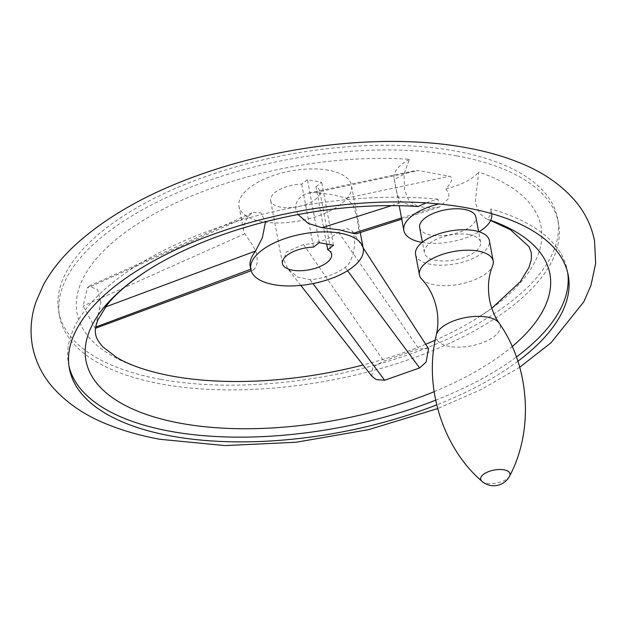 <?xml version="1.0" encoding="UTF-8"?>
<svg xmlns="http://www.w3.org/2000/svg" width="627" height="627" viewBox="0 0 627 627"><rect width="100%" height="100%" fill="white"/><g stroke="black" fill="none" stroke-linecap="round" stroke-linejoin="round"><path stroke-width="0.47" stroke-dasharray="3.13 2.35" d="M421.665 279.054A37.526 16.631 169.4 0 0 434.472 284.815A37.526 16.631 169.4 0 0 492.626 265.77M415.591 254.374A37.526 16.631 169.4 0 0 430.639 264.343A37.526 16.631 169.4 0 0 470.587 259.468A37.526 16.631 169.4 0 0 489.366 240.564M469.121 234.616A28.591 12.665 169.4 0 0 438.681 238.331A28.591 12.665 169.4 0 0 424.377 252.728A28.591 12.665 169.4 0 0 435.836 260.33A28.591 12.665 169.4 0 0 466.276 256.615A28.591 12.665 169.4 0 0 480.58 242.21A28.591 12.665 169.4 0 0 469.121 234.616M419.659 227.538A28.591 12.665 169.4 0 0 431.125 235.133A28.591 12.665 169.4 0 0 461.558 231.418A28.591 12.665 169.4 0 0 475.869 217.013M422.049 242.414A44.674 19.798 169.4 0 0 456.668 240.603A44.674 19.798 169.4 0 0 479.02 231.755M160.52 379.311A253.763 112.437 -10.6 0 1 58.766 311.901A253.763 112.437 -10.6 0 1 185.749 184.087A253.763 112.437 -10.6 0 1 455.876 151.123A253.763 112.437 -10.6 0 1 557.622 218.541A253.763 112.437 -10.6 0 1 430.639 346.347A253.763 112.437 -10.6 0 1 160.52 379.311M456.762 155.849A253.763 112.437 169.4 0 0 186.634 188.813A253.763 112.437 169.4 0 0 59.651 316.619A253.763 112.437 169.4 0 0 161.398 384.037A253.763 112.437 169.4 0 0 431.525 351.073A253.763 112.437 169.4 0 0 558.508 223.267A253.763 112.437 169.4 0 0 456.762 155.849M426.242 202.905A44.674 19.798 -10.6 0 1 437.975 199.229L438.861 203.947M437.975 199.229A253.763 112.437 169.4 0 0 181.462 242.006A253.763 112.437 169.4 0 0 68.492 363.864A253.763 112.437 169.4 0 0 68.994 366.215M168.702 375.471A235.979 104.552 -10.6 0 1 110.25 244.538A235.979 104.552 -10.6 0 1 409.455 159.305L404.031 174.087L404.439 189.464L409.11 201.22L418.295 206.549M409.455 159.305A44.674 19.798 169.4 0 0 394.124 178.53A44.674 19.798 169.4 0 0 394.352 179.463C395.472 185.467 397.393 200.82 402.283 202.223C408.89 205.28 419.197 207.176 433.186 207.89L439.386 207.059L448.767 198.391L448.924 194.597L447.968 191.893L445.813 188.899C452.318 181.556 453.533 177.339 449.457 176.258L418.554 170.591L414.063 170.857C408.914 172.002 402.346 174.87 394.352 179.463M100.829 302.379L97.546 289.455L88.956 286.21L87.278 288.036L83.172 305.984L95.21 328.376L100.829 302.379M491.584 213.627L490.698 208.901A44.674 19.798 -10.6 0 1 490.792 209.332A44.674 19.798 -10.6 0 1 487.508 219.246L486.231 218.941L479.631 213.423L475.235 202.45L478.667 172.01A235.979 104.552 -10.6 0 1 478.119 317.56A235.979 104.552 -10.6 0 1 435.209 340.195M425.686 344.27A235.979 104.552 -10.6 0 1 363.064 364.992M371.936 376.333L372.579 367.148L383.771 361.136L418.789 348.855L428.57 348.714M445.813 188.899A44.674 19.798 169.4 0 0 446.941 188.633A44.674 19.798 169.4 0 0 478.667 172.01M250.134 265.832L251.427 268.983L253.496 269.876L255.644 267.604L257.203 262.799L257.054 255.863L256.192 252.556L253.104 245.855L244.836 233.753L243.566 230.752C242.892 226.786 244.679 221.801 248.943 215.806L252.955 212.428L260.903 212.921L265.511 221.731M328.509 170.223A57.182 25.339 169.4 0 0 267.635 177.645A57.182 25.339 169.4 0 0 239.02 206.448A57.182 25.339 169.4 0 0 261.953 221.644A57.182 25.339 169.4 0 0 322.819 214.215A57.182 25.339 169.4 0 0 351.441 185.412A57.182 25.339 169.4 0 0 328.509 170.223M298.013 214.544L295.787 209.23L295.638 205.962L296.446 202.67L298.162 199.645L300.521 197.113L303.75 194.872L307.504 193.288L315.491 192.473L333.117 194.84L346.394 198.14L353.205 205.327L357.28 218.596L358.691 229.208L356.512 233.746M303.578 244.53L286.053 252.101L283.906 260.354L287.989 269.03L297.707 277.056L310.169 279.76C323.845 278.372 335.516 274.281 345.179 267.486L347.946 264.923L350.258 261.584L353.322 253.716L354.6 244.82L354.09 236.222L352.217 230.955L346.519 228.424L338.588 232.249C328.971 239.334 317.301 243.425 303.578 244.53L383.771 361.136M435.64 400.198A253.763 112.437 169.4 0 0 516.405 356.982M567.733 272.878A253.763 112.437 169.4 0 0 567.349 270.503A253.763 112.437 169.4 0 0 490.698 208.901M517.878 361.262A253.763 112.437 -10.6 0 1 436.682 404.862M434.119 391.679A235.979 104.552 169.4 0 0 512.196 346.543M490.706 220.351A235.979 104.552 169.4 0 0 487.508 219.246M315.945 186.728L321.69 182.292L307.457 179.683L301.712 184.119A25.017 11.082 169.4 0 0 270.637 200.53A25.017 11.082 169.4 0 0 280.669 207.176A25.017 11.082 169.4 0 0 307.301 203.932A25.017 11.082 169.4 0 0 319.817 191.329A25.017 11.082 169.4 0 0 315.945 186.728L326.667 244.028M301.712 184.119L313.5 247.109M319.245 242.673L307.457 179.683M333.478 245.282L321.69 182.292M436.329 334.928A32.565 14.429 169.4 0 0 449.3 346.394A32.565 14.429 169.4 0 0 486.576 341.033A32.565 14.429 169.4 0 0 499.163 323.171M481.873 481.254A14.923 6.615 169.4 0 0 486.662 483.26A14.923 6.615 169.4 0 0 509.618 476.065M105.548 306.956L99.466 309.221M251.427 268.983L250.769 269.226M248.943 215.806L87.278 288.036M244.836 233.753L83.172 305.984M310.169 279.76L312.991 283.569M345.179 267.486L347.577 270.715M338.588 232.249L418.789 348.855M315.491 192.473L418.554 170.591M346.394 198.14L449.457 176.258M401.507 217.961L433.186 207.89M391.569 205.625L402.283 202.223M424.377 252.728L422.394 242.147M59.651 316.619L58.766 311.901M69.378 368.59L68.492 363.864M394.124 178.53L399.211 205.711M491.78 308.288L478.119 317.56M490.792 209.332L491.599 213.627M243.566 230.752L239.02 206.448M88.956 286.21L252.955 212.428M251.137 270.746L253.496 269.876M300.78 285.379L287.989 269.03M363.104 247.743L352.217 230.955M439.386 207.059L401.735 219.184M414.063 170.857L309.323 192.818M568.234 275.229L567.349 270.503M490.635 220.508L486.231 218.941M558.508 223.267L557.622 218.541M519.705 367.257L481.411 389.43L437.622 408.585M480.58 242.21L478.605 231.622M331.605 254.319L319.817 191.329M282.424 263.52L270.637 200.53M360.259 232.546L351.441 185.412"/><path stroke-width="0.94" d="M492.626 265.77A37.526 16.631 169.4 0 0 493.198 261.036A37.526 16.631 169.4 0 0 478.15 251.066A37.526 16.631 169.4 0 0 438.202 255.941A37.526 16.631 169.4 0 0 419.424 274.845A37.526 16.631 169.4 0 0 421.665 279.054C429.166 286.931 434.213 297.073 436.807 309.464C438.391 318.304 438.234 326.792 436.329 334.928A32.565 14.429 169.4 0 1 487.203 317.113A32.565 14.429 169.4 0 1 499.163 323.171C494.444 316.267 491.223 308.413 489.507 299.604C487.445 287.111 488.488 275.833 492.626 265.77M493.198 261.036L489.366 240.564A37.526 16.631 169.4 0 0 474.318 230.595A37.526 16.631 169.4 0 0 434.37 235.47A37.526 16.631 169.4 0 0 415.591 254.374L419.424 274.845M478.605 231.622L475.869 217.013A28.591 12.665 169.4 0 0 464.403 209.418A28.591 12.665 169.4 0 0 433.97 213.133A28.591 12.665 169.4 0 0 419.659 227.538L422.394 242.147M436.682 404.862A253.763 112.437 -10.6 0 1 171.124 436.008A253.763 112.437 -10.6 0 1 69.378 368.59A253.763 112.437 -10.6 0 1 182.347 246.732A253.763 112.437 -10.6 0 1 438.861 203.947A44.674 19.798 169.4 0 0 403.851 230.493A44.674 19.798 169.4 0 0 422.049 242.414M479.02 231.755A44.674 19.798 169.4 0 0 491.678 214.058A44.674 19.798 169.4 0 0 491.584 213.627A253.763 112.437 -10.6 0 1 568.234 275.229A253.763 112.437 -10.6 0 1 517.878 361.262M68.994 366.215A253.763 112.437 169.4 0 0 170.238 431.282A253.763 112.437 169.4 0 0 435.64 400.198M363.064 364.992A235.979 104.552 -10.6 0 1 171.751 376.043A235.979 104.552 -10.6 0 1 168.702 375.471C146.35 370.925 128.935 364.875 116.457 357.312L103.047 347.044C98.486 342.028 96.033 337.781 95.688 334.324C94.763 330.978 95.516 326.134 97.953 319.801L106.739 305.388C115.634 293.82 129.687 281.884 148.881 269.563A235.979 104.552 169.4 0 1 418.295 206.549A44.674 19.798 -10.6 0 1 426.242 202.905M435.209 340.195A235.979 104.552 -10.6 0 1 425.686 344.27M363.104 247.743L428.57 348.714L426.101 362.061L419.62 367.955L384.61 380.236L376.192 379.562L371.936 376.333L300.78 285.379M148.881 269.563A235.979 104.552 169.4 0 0 180.592 423.288A235.979 104.552 169.4 0 0 434.119 391.679M265.511 221.731L262.36 237.805L255.534 251.035C251.231 256.811 249.428 261.741 250.134 265.832L250.808 269.438A57.182 25.339 169.4 0 0 273.74 284.634A57.182 25.339 169.4 0 0 334.614 277.205A57.182 25.339 169.4 0 0 363.229 248.402A57.182 25.339 169.4 0 0 340.296 233.205A57.182 25.339 169.4 0 0 279.423 240.635A57.182 25.339 169.4 0 0 250.808 269.438M401.735 219.184L356.512 233.746L352.985 233.369L339.669 229.858L322.082 227.703L308.335 223.431L298.013 214.544M516.405 356.982A253.763 112.437 169.4 0 0 567.733 272.878M512.196 346.543A235.979 104.552 169.4 0 0 490.706 220.351M327.733 249.718L333.478 245.282L319.245 242.673L313.5 247.109A25.017 11.082 169.4 0 0 282.424 263.52A25.017 11.082 169.4 0 0 292.456 270.166A25.017 11.082 169.4 0 0 319.088 266.922A25.017 11.082 169.4 0 0 331.605 254.319A25.017 11.082 169.4 0 0 327.733 249.718L326.667 244.028M499.163 323.171C530.05 366.936 533.859 430.639 509.618 476.065A14.923 6.615 169.4 0 0 504.037 469.835A14.923 6.615 169.4 0 0 486.129 472.695A14.923 6.615 169.4 0 0 481.873 481.254C442.85 447.678 423.358 386.898 436.329 334.928M438.861 203.947A253.763 112.437 -10.6 0 1 466.48 207.811A253.763 112.437 -10.6 0 1 491.584 213.627M255.534 251.035L105.548 306.956M250.769 269.226L95.743 327.02M312.991 283.569L384.61 380.236M347.577 270.715L419.62 367.955M352.985 233.369L401.507 217.961M322.082 227.703L391.569 205.625M481.873 481.254A17.869 17.869 0 0 0 509.618 476.065M519.705 367.257L551.031 342.781L583.761 301.869L590.979 285.363L595.65 263.324L594.545 240.964C591.598 226.018 585.132 212.647 575.163 200.867C560.554 184.032 541.219 170.999 517.157 161.774C501.937 155.802 485.212 151.154 466.982 147.831C390.754 133.504 288.577 143.716 203.775 173.326C150.59 191.744 107.985 215.422 75.969 244.342C62.112 257.015 51.202 270.652 43.239 285.254L36.021 301.759C30.989 316.353 29.798 331.158 32.455 346.159C35.402 361.105 41.868 374.476 51.837 386.263C66.446 403.098 85.781 416.124 109.843 425.349C125.063 431.321 141.788 435.969 160.018 439.3L225.117 445.593L296.257 442.239L368.747 429.613L437.622 408.585M399.211 205.711L403.851 230.493M490.635 220.508L510.543 229.819L529 246.654L531.312 252.799L531.375 259.366L529.047 267.321L520.261 281.742L491.78 308.288M491.599 213.627L491.678 214.058M95.555 328.242L251.137 270.746M363.229 248.402L360.259 232.546"/></g></svg>
